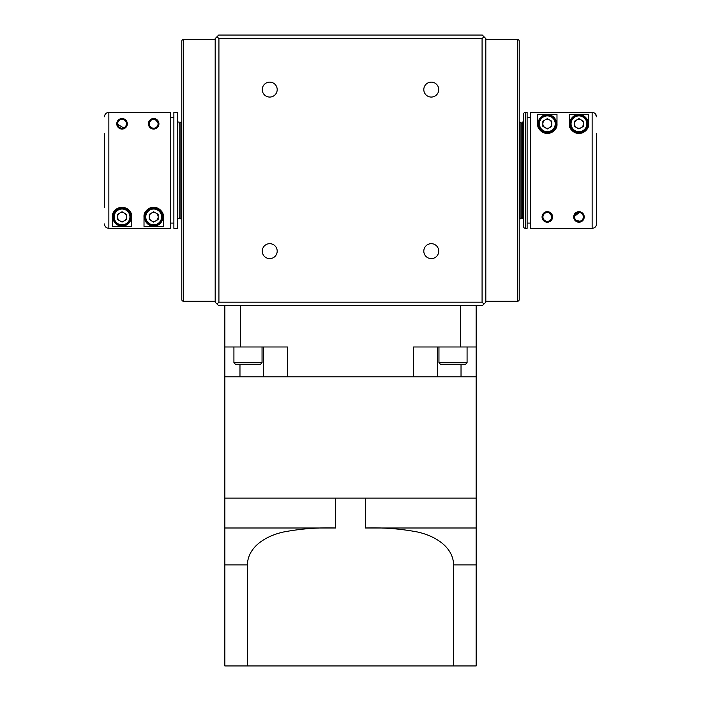 <?xml version="1.0" encoding="UTF-8"?>
<svg xmlns="http://www.w3.org/2000/svg" width="701" height="701" viewBox="0 0 701 701"><rect width="100%" height="100%" fill="white"/><g stroke="black" fill="none" stroke-linecap="round" stroke-linejoin="round"><path stroke-width="1.05" d="M177.397 218.694L177.835 122.044L179.158 122.044L179.158 218.694L177.835 218.694M177.397 122.044L177.835 122.044M523.603 218.694L522.727 218.694A0.876 0.876 0 0 1 521.842 217.818L521.842 122.92A0.876 0.876 0 0 1 522.727 122.044L523.165 218.694M523.603 122.044L523.165 122.044M144.888 216.942A8.789 8.789 0 0 1 153.677 208.153A8.789 8.789 0 0 1 162.457 216.942A8.789 8.789 0 0 0 153.677 208.153A8.789 8.789 0 0 0 144.888 216.942A8.789 8.789 0 0 0 153.677 225.722A8.789 8.789 0 0 0 162.457 216.942A8.789 8.789 0 0 1 153.677 225.722A8.789 8.789 0 0 1 144.888 216.942M155.902 220.806A4.46 4.46 0 0 0 155.902 213.069A4.46 4.46 0 0 0 149.208 216.942A4.46 4.46 0 0 0 155.902 220.806M124.27 220.806A4.46 4.46 0 0 0 124.27 213.069A4.46 4.46 0 0 0 117.575 216.942A4.46 4.46 0 0 0 124.27 220.806M154.36 225.696L154.395 226.134A9.227 9.227 0 0 0 162.904 216.942A9.227 9.227 0 0 0 153.677 207.715A9.227 9.227 0 0 0 144.45 216.942A9.227 9.227 0 0 0 152.949 226.134L152.984 225.696M113.255 216.942A8.789 8.789 0 0 1 122.044 208.153A8.789 8.789 0 0 1 130.824 216.942A8.789 8.789 0 0 1 122.044 225.722A8.789 8.789 0 0 1 113.255 216.942A8.789 8.789 0 0 0 122.044 225.722A8.789 8.789 0 0 0 130.824 216.942M122.728 225.696L122.763 226.134A9.227 9.227 0 0 0 131.271 216.942A9.227 9.227 0 0 0 122.044 207.715A9.227 9.227 0 0 0 112.817 216.942A9.227 9.227 0 0 0 121.317 226.134L121.352 225.696M158.067 123.797A4.39 4.39 0 0 0 153.677 119.407A4.39 4.39 0 0 0 149.278 123.797A4.39 4.39 0 0 0 153.677 128.195A4.39 4.39 0 0 0 158.067 123.797M151.197 128.449L148.402 123.797A5.275 5.275 0 0 1 153.677 118.522A5.275 5.275 0 0 1 158.943 123.797L157.103 127.801M126.434 123.797A4.39 4.39 0 0 0 122.044 119.407A4.39 4.39 0 0 0 117.645 123.797A4.39 4.39 0 0 0 122.044 128.195A4.39 4.39 0 0 0 126.434 123.797M124.524 128.449L116.769 123.797A5.275 5.275 0 0 1 122.044 118.522A5.275 5.275 0 0 1 127.31 123.797L125.47 127.801M154.448 118.583L158.943 123.797A5.275 5.275 0 0 1 153.677 129.072A5.275 5.275 0 0 1 148.402 123.797L152.231 118.723M117.926 120.502L121.299 118.574M123.507 118.732L127.021 122.053M127.24 122.912L127.31 123.797A5.275 5.275 0 0 1 122.044 129.072A5.275 5.275 0 0 1 116.769 123.797M177.397 228.36L173.883 228.36L173.883 112.379L177.397 112.379L177.397 228.36M173.883 223.093L170.369 223.084M170.369 117.654L173.883 117.645M551.722 216.942A4.39 4.39 0 0 0 547.323 212.543A4.39 4.39 0 0 0 542.933 216.942A4.39 4.39 0 0 0 547.323 221.332A4.39 4.39 0 0 0 551.722 216.942M544.843 212.289L542.057 216.942A5.275 5.275 0 0 1 547.323 211.667A5.275 5.275 0 0 1 552.598 216.942L547.998 211.711M583.355 216.942A4.39 4.39 0 0 0 578.956 212.543A4.39 4.39 0 0 0 574.566 216.942A4.39 4.39 0 0 0 578.956 221.332A4.39 4.39 0 0 0 583.355 216.942M580.27 211.833L573.69 216.942A5.275 5.275 0 0 1 578.956 211.667A5.275 5.275 0 0 1 584.231 216.942L582.391 212.938M538.543 123.797A8.789 8.789 0 0 1 547.323 115.008A8.789 8.789 0 0 1 556.112 123.797A8.789 8.789 0 0 1 547.323 132.585A8.789 8.789 0 0 1 538.543 123.797A8.789 8.789 0 0 0 547.323 132.585A8.789 8.789 0 0 0 556.112 123.797A8.789 8.789 0 0 1 547.323 132.585A8.789 8.789 0 0 1 538.543 123.797M549.558 127.661A4.46 4.46 0 0 0 549.558 119.932A4.46 4.46 0 0 0 542.863 123.797A4.46 4.46 0 0 0 549.558 127.661M546.64 115.034L546.605 114.596A9.227 9.227 0 0 0 538.096 123.797A9.227 9.227 0 0 0 547.323 133.024A9.227 9.227 0 0 0 556.55 123.797A9.227 9.227 0 0 0 548.051 114.596L548.016 115.034M570.176 123.797A8.789 8.789 0 0 1 578.956 115.008A8.789 8.789 0 0 1 587.745 123.797A8.789 8.789 0 0 1 578.956 132.585A8.789 8.789 0 0 1 570.176 123.797A8.789 8.789 0 0 0 578.956 132.585A8.789 8.789 0 0 0 587.745 123.797M581.19 127.661A4.46 4.46 0 0 0 581.19 119.932A4.46 4.46 0 0 0 574.496 123.797A4.46 4.46 0 0 0 581.19 127.661M578.272 115.034L578.237 114.596A9.227 9.227 0 0 0 569.729 123.797A9.227 9.227 0 0 0 578.956 133.024A9.227 9.227 0 0 0 588.183 123.797A9.227 9.227 0 0 0 579.683 114.596L579.648 115.034M525.356 112.379A1.761 1.761 0 0 0 523.603 114.132L523.603 226.607A1.761 1.761 0 0 0 525.356 228.36L527.117 228.36L527.117 112.379L525.356 112.379L525.356 228.36M527.117 223.093L530.631 223.084M527.117 117.645L530.631 117.654M269.727 82.131A7.466 7.466 0 0 0 262.262 89.597A7.466 7.466 0 0 0 269.727 97.062A7.466 7.466 0 0 0 277.193 89.597A7.466 7.466 0 0 0 269.727 82.131M431.273 82.131A7.466 7.466 0 0 0 423.807 89.597A7.466 7.466 0 0 0 431.273 97.062A7.466 7.466 0 0 0 438.738 89.597A7.466 7.466 0 0 0 431.273 82.131M431.273 243.676A7.466 7.466 0 0 0 423.807 251.142A7.466 7.466 0 0 0 431.273 258.608A7.466 7.466 0 0 0 438.738 251.142A7.466 7.466 0 0 0 431.273 243.676M269.727 243.676A7.466 7.466 0 0 0 262.262 251.142A7.466 7.466 0 0 0 269.727 258.608A7.466 7.466 0 0 0 277.193 251.142A7.466 7.466 0 0 0 269.727 243.676M183.548 301.29L183.548 39.44A1.761 1.761 0 0 0 181.796 41.201L181.796 299.537A1.761 1.761 0 0 0 183.548 301.29L215.181 301.29M517.452 39.44L517.452 301.29A1.761 1.761 0 0 0 519.204 299.537L519.204 41.201A1.761 1.761 0 0 0 517.452 39.44L485.819 39.44M181.796 91.288L181.796 249.451M519.204 280.207L519.204 295.585M519.204 249.451L519.204 91.288M104.554 115.919L104.467 116.778C104.729 114.105 106.193 112.642 108.857 112.379L170.369 112.379L170.369 228.36L108.857 228.36L170.369 228.36M112.379 226.405L112.379 216.942C111.985 212.14 115.201 208.916 122.009 207.277C128.853 208.88 132.086 212.096 131.709 216.942L131.709 226.405L112.379 226.405M144.012 216.942L144.012 226.405L163.342 226.405L163.342 216.942C163.727 212.123 160.503 208.898 153.668 207.277C146.851 208.889 143.635 212.114 144.012 216.942A9.665 9.665 0 0 1 153.677 207.277A9.665 9.665 0 0 1 163.342 216.942M104.467 207.259L104.467 133.47M104.467 223.961C104.729 226.633 106.193 228.097 108.857 228.36L108.857 112.379L108.007 112.467M596.533 133.47L596.533 223.961C596.271 226.625 594.807 228.097 592.143 228.36L530.631 228.36L530.631 112.379L592.143 112.379C594.807 112.642 596.271 114.105 596.533 116.778L595.272 113.693M543.214 220.237L545.886 222.007M549.926 221.525L552.3 218.677M574.846 220.237L581.558 221.525L584.231 216.942A5.275 5.275 0 0 1 578.956 222.208A5.275 5.275 0 0 1 573.69 216.942L574.338 219.483M569.291 123.797C568.905 128.598 572.112 131.823 578.93 133.462C585.773 131.858 589.006 128.633 588.621 123.797L588.621 114.333L569.291 114.333L569.291 123.797A9.665 9.665 0 0 0 582.119 132.936A9.665 9.665 0 0 0 588.621 123.797M537.658 123.797C537.273 128.598 540.48 131.823 547.297 133.462C554.14 131.858 557.374 128.633 556.988 123.797L556.988 114.333L537.658 114.333L537.658 123.797A9.665 9.665 0 0 0 542.846 132.358A9.665 9.665 0 0 0 556.988 123.797M519.204 45.153L519.204 60.531M483.962 304.032L485.819 302.175L485.819 38.564L483.962 36.706L482.078 38.564L482.078 302.175L483.962 304.032L482.306 305.689L218.694 305.689L217.038 304.032L218.922 302.175L218.922 38.564L482.078 38.564M482.078 302.175L218.922 302.175M218.922 38.564L217.038 36.706L215.181 38.564L215.181 302.175L217.038 304.032M217.038 36.706L218.694 35.05L482.306 35.05L483.962 36.706M596.446 224.819L596.533 207.259M578.956 118.644L574.496 121.22L574.496 126.373L578.956 128.949L583.425 126.373L583.425 121.22L578.956 118.644M547.323 118.644L542.863 121.22L542.863 126.373L547.323 128.949L551.792 126.373L551.792 121.22L547.323 118.644M552.598 216.942A5.275 5.275 0 0 1 547.323 222.208A5.275 5.275 0 0 1 542.057 216.942M112.379 216.942A9.665 9.665 0 0 1 124.34 207.549A9.665 9.665 0 0 1 131.709 216.942M126.504 214.366L122.044 211.781L117.575 214.366L117.575 219.518L122.044 222.094L126.504 219.518L126.504 214.366M153.677 222.094L158.137 219.518L158.137 214.366L153.677 211.781L149.208 214.366L149.208 219.518L153.677 222.094M438.957 362.803L467.076 362.803L465.324 364.555L440.719 364.555L438.957 362.803L438.957 346.986M233.924 362.803L262.043 362.803L260.281 364.555L235.676 364.555L233.924 362.803L233.924 346.986M467.076 362.803L467.076 346.986M262.043 362.803L262.043 346.986M461.03 364.555L461.03 376.858L476.154 376.858L476.154 564.892L453.635 564.892C453.1 545.956 433.647 535.494 417.384 531.971C400.21 528.738 382.877 527.415 365.387 527.993L365.387 498.122L476.154 498.122M460.426 305.689L460.426 346.986L413.564 346.986L413.564 376.858L461.03 376.858M476.154 564.892L476.154 665.95L224.846 665.95L224.846 376.858L413.564 376.858M460.426 346.986L476.154 346.986L476.154 376.858M263.62 346.986L263.62 376.858M224.846 305.689L224.846 346.986L287.436 346.986L287.436 376.858M437.38 346.986L437.38 376.858M239.97 364.555L239.97 376.858M224.846 346.986L224.846 376.858M476.154 305.689L476.154 346.986M240.574 305.689L240.574 346.986M224.846 498.122L335.613 498.122L335.613 527.993C318.061 527.406 300.668 528.747 283.423 532.024C267.195 535.608 247.952 545.93 247.365 564.892L224.846 564.892M365.387 498.122L335.613 498.122M453.635 665.95L453.635 564.892M247.365 665.95L247.365 564.892M365.387 527.993L476.154 527.993M224.846 527.993L335.613 527.993M161.581 216.942A7.913 7.913 0 0 0 153.677 209.029A7.913 7.913 0 0 0 145.764 216.942A7.913 7.913 0 0 0 153.677 224.846A7.913 7.913 0 0 0 161.581 216.942M129.948 216.942A7.913 7.913 0 0 0 122.044 209.029A7.913 7.913 0 0 0 114.132 216.942A7.913 7.913 0 0 0 122.044 224.846A7.913 7.913 0 0 0 129.948 216.942M555.236 123.797A7.913 7.913 0 0 0 547.323 115.893A7.913 7.913 0 0 0 539.419 123.797A7.913 7.913 0 0 0 547.323 131.709A7.913 7.913 0 0 0 555.236 123.797M586.868 123.797A7.913 7.913 0 0 0 578.956 115.893A7.913 7.913 0 0 0 571.052 123.797A7.913 7.913 0 0 0 578.956 131.709A7.913 7.913 0 0 0 586.868 123.797M522.727 122.044L522.727 218.694M181.612 122.044L180.911 122.044L180.911 218.694C180.481 219.141 179.903 218.554 179.158 216.942M519.388 218.694L520.089 218.694L520.089 122.044L521.842 123.797M592.143 228.36L592.143 112.379M183.548 39.44L215.181 39.44M519.388 122.044L520.089 122.044M180.911 122.044L179.158 123.797M520.089 218.694C520.519 219.141 521.097 218.554 521.842 216.942M181.612 218.694L180.911 218.694M517.452 301.29L485.819 301.29"/></g></svg>
